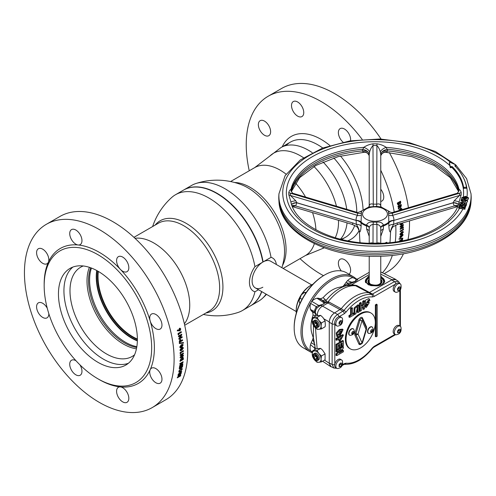 <?xml version="1.0" encoding="UTF-8"?>
<svg xmlns="http://www.w3.org/2000/svg" width="496" height="496" viewBox="0 0 496 496"><rect width="100%" height="100%" fill="white"/><g stroke="black" fill="none" stroke-linecap="round" stroke-linejoin="round"><path stroke-width="0.74" d="M205.908 312.995A51.987 30.014 -120 0 0 222.927 287.01A51.987 30.014 -120 0 0 186.167 223.336A51.987 30.014 -120 0 0 155.155 225.085M152.625 226.548A67.828 67.828 0 0 1 171.709 197.482A66.867 38.607 60 0 1 175.491 194.736A66.867 38.607 60 0 1 208.928 198.047A66.867 38.607 60 0 1 254.938 266.643A19.146 11.055 120 0 0 249.445 282.385A19.146 11.055 120 0 0 254.938 291.784A66.867 38.607 60 0 1 242.358 310.558A66.867 38.607 60 0 1 238.092 312.461A67.828 67.828 0 0 1 203.379 314.452M183.539 190.092A66.867 38.607 60 0 1 183.675 190.011A66.867 38.607 60 0 1 217.112 193.322A66.867 38.607 60 0 1 263.122 261.913L262.849 262.074A66.867 38.607 -120 0 0 216.839 193.483L216.975 193.558A66.675 38.496 60 0 1 262.861 261.975A66.675 38.496 -120 0 0 216.975 193.558L216.839 193.477A66.867 38.607 -120 0 0 183.402 190.166L175.491 194.736M242.358 310.558L250.275 305.989A66.867 38.607 -120 0 0 261.59 291.536M258.478 289.738L254.938 291.784M254.938 266.643L262.849 262.074A15.395 8.891 120 0 0 252.104 280.848A15.395 8.891 120 0 0 262.855 287.215M136.443 348.812A51.522 29.748 60 0 1 123.43 344.075A51.522 29.748 60 0 1 89.404 267.332M134.565 354.795A51.522 29.748 60 0 1 132.184 356.45A51.522 29.748 60 0 1 106.423 353.896A51.522 29.748 60 0 1 72.763 308.493A51.522 29.748 60 0 1 80.662 267.208A51.522 29.748 60 0 1 83.285 265.974A51.522 29.748 60 0 0 69.986 290.792A51.522 29.748 60 0 0 94.128 344.336A51.522 29.748 60 0 0 134.565 354.795M136.71 347.467A50.735 29.289 60 0 1 124.397 342.872A50.735 29.289 60 0 1 90.7 267.778M97.917 271.176A55.806 32.221 -120 0 0 70.017 268.41A55.806 32.221 -120 0 0 61.461 313.125A55.806 32.221 -120 0 0 97.917 362.303A55.806 32.221 -120 0 0 125.817 365.068A55.806 32.221 -120 0 0 134.373 320.348A55.806 32.221 -120 0 0 97.917 271.176A49.203 28.408 -120 0 0 132.358 337.032A49.203 28.408 -120 0 0 137.373 339.506M276.377 264.523A19.146 11.055 120 0 0 271.039 257.343A66.867 38.607 -120 0 0 225.023 188.753A66.867 38.607 -120 0 0 195.858 183.539A67.828 67.828 0 0 1 242.246 185.051L242.246 185.051A51.987 30.014 60 0 1 247.783 187.767A51.987 30.014 60 0 1 284.543 251.435A51.987 30.014 60 0 1 284.127 257.585L284.127 257.585A67.828 67.828 0 0 1 281.883 267.697M195.858 183.539A66.867 38.607 -120 0 0 191.592 185.442L183.675 190.011M261.77 291.636A66.867 38.607 60 0 1 250.542 305.834A66.867 38.607 60 0 1 250.406 305.908M263.122 261.913L271.039 257.343M250.542 305.834L258.459 301.264A66.867 38.607 -120 0 0 262.241 298.518A66.867 38.607 -120 0 0 266.085 294.128M311.618 284.865L270.686 261.231A15.395 8.891 120 0 0 262.985 261.993A15.395 8.891 120 0 0 252.929 275.559A15.395 8.891 120 0 0 255.291 287.897L296.224 311.531M348.93 274.189A8.661 4.997 -120 0 0 350.126 267.22A8.661 4.997 -120 0 0 344.497 259.681A8.661 4.997 -120 0 0 340.169 259.253A8.661 4.997 -120 0 0 341.31 270.946M264.498 121.117A8.661 4.997 -120 0 0 260.164 120.689A8.661 4.997 -120 0 0 258.838 127.627A8.661 4.997 -120 0 0 264.498 135.259A8.661 4.997 -120 0 0 268.826 135.687A8.661 4.997 -120 0 0 270.153 128.749A8.661 4.997 -120 0 0 264.498 121.117M297.637 101.984A8.661 4.997 -120 0 0 293.303 101.556A8.661 4.997 -120 0 0 291.977 108.494A8.661 4.997 -120 0 0 297.637 116.126A8.661 4.997 -120 0 0 301.965 116.554A8.661 4.997 -120 0 0 303.292 109.616A8.661 4.997 -120 0 0 297.637 101.984M350.536 140.777A8.661 4.997 -120 0 0 344.497 129.041A8.661 4.997 -120 0 0 340.169 128.613A8.661 4.997 -120 0 0 338.601 134.608A8.661 4.997 -120 0 0 343.034 142.135M400.154 203.999L399.441 203.937L398.747 205.102L397.519 204.222A105.834 61.107 60 0 0 397.277 203.069L400.514 201.196A105.834 61.107 60 0 1 400.656 201.853L400.774 202.728L400.154 203.999M401.196 204.507A105.834 61.107 60 0 1 401.357 205.363L400.731 207.545L399.757 207.272L398.443 209.064A105.834 61.107 60 0 0 398.3 208.258L399.553 206.541A105.834 61.107 60 0 0 399.503 206.293L398.096 207.111A105.834 61.107 60 0 0 397.953 206.379L401.196 204.507M398.778 210.614L400.129 208.518C401.19 208.041 401.865 208.413 402.169 209.641M403.26 222.754L401.723 224.849C400.607 225.395 400.055 224.973 400.067 223.597M403.409 224.57A105.834 61.107 60 0 1 403.415 225.178L401.301 228.117L403.428 226.883A105.834 61.107 60 0 1 403.428 227.552L400.185 229.425A105.834 61.107 60 0 0 400.191 228.817L402.306 225.891L400.179 227.118A105.834 61.107 60 0 0 400.167 226.436L403.409 224.57M403.409 228.805A105.834 61.107 60 0 1 403.384 229.828L400.142 231.7A105.834 61.107 60 0 0 400.16 231.037L402.864 229.481A105.834 61.107 60 0 0 402.876 228.724L403.409 228.805M403.36 232.178L401.574 234.391C400.625 235.048 400.08 234.974 399.95 234.162L401.686 231.954L402.969 231.508L403.36 232.178M403.155 234.974L401.332 237.162C400.377 237.82 399.85 237.751 399.745 236.958L401.518 234.775L402.789 234.323L403.155 234.974M399.1 238.75L402.814 238.092A105.834 61.107 60 0 1 402.752 238.564L399.044 239.227A105.834 61.107 60 0 0 399.1 238.75M399.311 241.335A105.834 61.107 60 0 0 399.367 240.944L402.609 239.072A105.834 61.107 60 0 1 402.51 239.754L402.182 240.814M400.638 241.403L400.694 240.74L399.813 241.248M249.252 170.76A105.834 61.107 60 0 1 268.15 96.249A105.834 61.107 60 0 1 321.067 101.488A105.834 61.107 60 0 1 362.173 139.426M380.761 170.246A105.834 61.107 60 0 1 394.227 211.966M395.734 225.196A105.834 61.107 60 0 1 395.269 241.955M392.355 255.359A105.834 61.107 60 0 1 382.447 272.775M323.479 275.664A105.834 61.107 60 0 1 321.067 274.319A105.834 61.107 60 0 1 300.006 258.664M268.15 96.249L281.753 88.393A105.834 61.107 60 0 1 334.67 93.632A105.834 61.107 60 0 1 381.071 139.035M389.317 152.551A105.834 61.107 60 0 1 408.394 207.756M409.485 220.906A105.834 61.107 60 0 1 408.016 239.562M403.484 253.754A105.834 61.107 60 0 1 387.593 271.703L384.208 273.656M401.642 240.579L401.772 240.114A105.642 60.996 60 0 0 401.803 239.921L401.14 240.306A105.642 60.996 60 0 1 401.109 240.517L401.345 240.895M400.501 241.298L400.557 240.641L399.373 241.323M402.448 239.165A105.642 60.996 60 0 1 402.374 239.655L401.946 240.858M403.273 228.786A105.642 60.996 60 0 1 403.248 229.747L400.148 231.533M402.306 225.891L400.179 226.963M403.291 226.963A105.642 60.996 60 0 1 403.291 227.472L400.191 229.264M403.273 224.645A105.642 60.996 60 0 1 403.279 225.103L401.493 227.844M400.532 223.566L400.88 224.248M403.099 222.803L401.586 224.775L400.477 224.979M400.935 209.107L400.111 209.207L399.243 210.478M401.19 208.339L402.045 209.647M399.757 207.272L398.313 209.021M400.638 205.642A105.642 60.996 60 0 0 400.619 205.536L399.956 205.921A105.642 60.996 60 0 1 400.005 206.206L400.477 206.77M399.392 206.361A105.642 60.996 60 0 0 399.373 206.255L398.071 207.006M401.084 204.575A105.642 60.996 60 0 1 401.227 205.319L400.601 207.502L399.627 207.235M399.925 203.31L400.012 202.467A105.642 60.996 60 0 0 399.962 202.238L399.255 202.647A105.642 60.996 60 0 1 399.299 202.839L399.429 202.876M397.885 203.434L398.846 202.988L397.885 203.434A105.642 60.996 60 0 1 397.928 203.645L398.493 204.321L398.753 203.131A105.642 60.996 60 0 0 398.734 203.056M400.408 201.258A105.642 60.996 60 0 1 400.526 201.822L400.644 202.69L400.024 203.961L399.311 203.899L398.096 205.177M400.024 203.961L399.311 203.899M380.761 201.388A8.661 4.997 -120 0 0 381.963 201.004A8.661 4.997 -120 0 0 380.761 189.23M401.239 240.622L401.481 241L401.909 240.213A105.834 61.107 60 0 0 401.94 240.021L401.27 240.405A105.834 61.107 60 0 1 401.239 240.622M402.665 238.123A105.642 60.996 60 0 1 402.622 238.464L398.908 239.128M401.462 235.42L400.514 236.877L402.572 235.327L401.326 235.327L400.377 236.784M402.436 235.234L401.326 235.327M402.653 234.23L403.019 234.881L401.196 237.069L399.844 237.485M402.64 232.438L401.512 232.525L400.594 234M402.833 231.421L403.223 232.085L401.438 234.304L400.08 234.713M401.648 232.612L400.731 234.087L402.777 232.525L401.648 232.612M400.656 223.429L401.71 224.161L402.659 222.933M401.586 209.969L400.241 209.25L399.404 210.428M400.142 206.243L400.613 206.813L400.799 205.821A105.834 61.107 60 0 0 400.749 205.573L400.086 205.958A105.834 61.107 60 0 1 400.142 206.243M99.274 379.583L97.917 378.801A76.012 43.884 -120 0 0 151.664 347.77A76.012 43.884 -120 0 0 97.917 254.677A76.012 43.884 -120 0 0 44.169 285.708A76.012 43.884 -120 0 0 97.917 378.801L99.274 379.583A77.934 44.993 -120 0 0 120.367 386.917A77.934 44.993 -120 0 0 150.189 369.7A77.934 44.993 -120 0 0 150.189 320.993A77.934 44.993 -120 0 0 120.367 269.34A77.934 44.993 -120 0 0 99.274 252.321A77.934 44.993 -120 0 0 78.188 244.987A8.661 4.997 -120 0 0 80.172 244.602A8.661 4.997 -120 0 0 81.499 237.665A8.661 4.997 -120 0 0 75.845 230.032A8.661 4.997 -120 0 0 71.517 229.605A8.661 4.997 -120 0 0 70.19 236.542A8.661 4.997 -120 0 0 75.845 244.175A8.661 4.997 -120 0 0 78.188 244.987A77.934 44.993 -120 0 0 48.366 262.204A8.661 4.997 -120 0 0 42.706 249.166A8.661 4.997 -120 0 0 38.378 248.738A8.661 4.997 -120 0 0 37.051 255.676A8.661 4.997 -120 0 0 42.706 263.308A8.661 4.997 -120 0 0 47.039 263.736A8.661 4.997 -120 0 0 48.366 262.204A77.934 44.993 -120 0 0 44.169 284.134L44.169 285.708M120.367 269.34A8.661 4.997 -120 0 0 122.71 271.231A8.661 4.997 -120 0 0 127.038 271.659A8.661 4.997 -120 0 0 128.365 264.721A8.661 4.997 -120 0 0 122.71 257.089A8.661 4.997 -120 0 0 118.377 256.661A8.661 4.997 -120 0 0 120.367 269.34M47.269 308.264A8.661 4.997 -120 0 0 42.706 303.279A8.661 4.997 -120 0 0 38.378 302.851A8.661 4.997 -120 0 0 37.051 309.789A8.661 4.997 -120 0 0 42.706 317.421A8.661 4.997 -120 0 0 47.039 317.849A8.661 4.997 -120 0 0 48.825 313.67M76.031 360.784A8.661 4.997 -120 0 0 75.845 360.673A8.661 4.997 -120 0 0 71.517 360.245A8.661 4.997 -120 0 0 70.19 367.183A8.661 4.997 -120 0 0 75.845 374.815A8.661 4.997 -120 0 0 80.172 375.243A8.661 4.997 -120 0 0 79.93 364.839M120.367 386.917A8.661 4.997 -120 0 0 118.377 387.302A8.661 4.997 -120 0 0 117.05 394.239A8.661 4.997 -120 0 0 122.71 401.872A8.661 4.997 -120 0 0 127.038 402.299A8.661 4.997 -120 0 0 128.365 395.362A8.661 4.997 -120 0 0 122.71 387.729A8.661 4.997 -120 0 0 120.367 386.917M150.189 369.7A8.661 4.997 -120 0 0 155.843 382.738A8.661 4.997 -120 0 0 160.177 383.166A8.661 4.997 -120 0 0 161.504 376.228A8.661 4.997 -120 0 0 155.843 368.596A8.661 4.997 -120 0 0 151.516 368.168A8.661 4.997 -120 0 0 150.189 369.7M150.189 320.993A8.661 4.997 -120 0 0 155.843 328.625A8.661 4.997 -120 0 0 160.177 329.053A8.661 4.997 -120 0 0 161.504 322.115A8.661 4.997 -120 0 0 155.843 314.483A8.661 4.997 -120 0 0 151.516 314.055A8.661 4.997 -120 0 0 150.189 320.993M178.603 375.608L180.116 374.561L180.767 375.106A105.834 61.107 -120 0 1 180.519 375.98L177.277 377.853A105.834 61.107 -120 0 0 177.419 377.357L178.603 375.608M177.959 375.323A105.834 61.107 -120 0 0 178.12 374.66L179.335 372.818L180.042 372.93L181.685 371.33A105.834 61.107 -120 0 1 181.542 371.975L179.967 373.5A105.834 61.107 -120 0 1 179.924 373.699L181.338 372.88A105.834 61.107 -120 0 1 181.195 373.451L177.959 375.323M178.765 371.219L180.78 368.497C181.796 368.001 182.261 368.249 182.175 369.247L180.129 371.957L178.765 371.219M179.242 368.832A105.834 61.107 -120 0 0 179.496 366.99L180.079 366.649A105.834 61.107 -120 0 1 179.912 367.883L180.538 367.524A105.834 61.107 -120 0 0 180.705 366.29L181.288 365.955A105.834 61.107 -120 0 1 181.121 367.189L181.989 366.687A105.834 61.107 -120 0 0 182.156 365.453L182.739 365.118A105.834 61.107 -120 0 1 182.485 366.959L179.242 368.832M179.577 366.364A105.834 61.107 -120 0 0 179.639 365.806L181.939 362.979L179.806 364.213A105.834 61.107 -120 0 0 179.862 363.574L183.105 361.708A105.834 61.107 -120 0 1 183.049 362.285L180.761 365.099L182.888 363.872A105.834 61.107 -120 0 1 182.813 364.498L179.577 366.364M180.023 361.373A105.834 61.107 -120 0 0 180.067 360.555L181.815 357.517C182.937 356.977 183.439 357.362 183.309 358.676A105.834 61.107 -120 0 1 183.266 359.501L180.023 361.373M180.172 357.821A105.834 61.107 -120 0 0 180.178 357.219L182.323 354.299L180.191 355.527A105.834 61.107 -120 0 0 180.191 354.857L183.427 352.985A105.834 61.107 -120 0 1 183.433 353.598L181.294 356.512L183.421 355.285A105.834 61.107 -120 0 1 183.408 355.948L180.172 357.821M180.172 353.58A105.834 61.107 -120 0 0 180.147 352.526L183.384 350.66A105.834 61.107 -120 0 1 183.402 351.342L180.705 352.898A105.834 61.107 -120 0 1 180.718 353.673L180.172 353.58M179.955 350.058L181.579 347.752C182.522 347.088 183.117 347.194 183.359 348.074L181.753 350.35L180.445 350.784L179.955 350.058M179.75 347.026L181.338 344.695L182.788 344.336L183.154 345.036L181.586 347.336L180.265 347.764L179.75 347.026M183.501 343.077L179.409 343.511A105.834 61.107 -120 0 0 179.347 342.972L183.452 342.538A105.834 61.107 -120 0 1 183.501 343.077L183.371 343.015A105.642 60.996 -120 0 0 183.322 342.55M179.372 342.389A105.834 61.107 -120 0 0 179.273 341.595L179.986 339.506L180.953 339.834L181.108 340.622L182.522 339.803A105.834 61.107 -120 0 1 182.609 340.516L179.372 342.389M178.951 339.264A105.834 61.107 -120 0 0 178.858 338.613L180.699 335.55L178.566 336.784A105.834 61.107 -120 0 0 178.442 336.052L181.685 334.186A105.834 61.107 -120 0 1 181.796 334.843L179.961 337.9L182.082 336.672A105.834 61.107 -120 0 1 182.193 337.392L178.951 339.264M178.2 334.682A105.834 61.107 -120 0 0 177.99 333.548L181.226 331.681A105.834 61.107 -120 0 1 181.362 332.413L178.665 333.969A105.834 61.107 -120 0 1 178.814 334.806L178.2 334.682M177.345 330.832L177.469 330.026L178.727 330.107L179.49 328.271L180.767 328.947L180.017 330.801L177.345 330.832M152.191 407.607L165.8 399.751A105.834 61.107 -120 0 0 182.026 314.948A105.834 61.107 -120 0 0 112.883 221.681A105.834 61.107 -120 0 0 59.966 216.442L46.357 224.297A105.834 61.107 -120 0 0 30.138 309.101A105.834 61.107 -120 0 0 99.274 402.368A105.834 61.107 -120 0 0 152.191 407.607A105.834 61.107 -120 0 0 168.417 322.803A105.834 61.107 -120 0 0 99.274 229.536A105.834 61.107 -120 0 0 46.357 224.297M179.837 330.082L180.191 329.294L179.614 329.028L179.279 329.828L179.837 330.082M180.06 329.263L179.484 328.997L179.149 329.797L179.707 330.045M180.036 328.147L180.637 328.916L179.887 330.764L177.215 330.801M181.97 336.741A105.642 60.996 -120 0 1 182.057 337.342L178.938 339.146M181.567 334.248A105.642 60.996 -120 0 1 181.66 334.8L180.073 337.708M180.451 335.693L178.548 336.672M183.371 343.015L179.279 343.455M182.435 345.315L181.263 345.34L180.327 346.673L181.542 346.63L182.571 345.377L181.4 345.402L180.439 346.927M182.714 344.305L183.018 344.974L181.449 347.268L180.06 347.677M181.753 350.35L180.222 350.691M182.646 348.341L181.486 348.378L180.401 349.637L180.625 349.953M182.962 347.361L183.222 348.006L181.617 350.281M183.402 351.342L180.569 352.823A105.642 60.996 -120 0 1 180.581 353.598L180.036 353.505M183.266 351.267A105.642 60.996 -120 0 0 183.253 350.734M182.323 354.299L180.191 355.372M183.284 355.365A105.642 60.996 -120 0 1 183.272 355.868L180.172 357.653M183.297 353.065A105.642 60.996 -120 0 1 183.297 353.518L181.505 356.233M182.485 358.019L181.648 358.1L180.823 358.912L180.519 360.053A105.642 60.996 -120 0 1 180.507 360.301L180.649 360.22M182.931 357.312L183.173 358.583A105.642 60.996 -120 0 1 183.129 359.414L180.036 361.2M182.578 365.211A105.642 60.996 -120 0 1 182.348 366.86L179.273 368.633M181.127 366.048A105.642 60.996 -120 0 1 180.984 367.09L181.145 366.997M179.912 367.883L179.781 367.784A105.642 60.996 -120 0 0 179.924 366.742M179.261 373.699L179.068 373.29L178.591 374.108A105.642 60.996 -120 0 1 178.548 374.3L178.727 374.195M181.152 372.986A105.642 60.996 -120 0 1 181.065 373.339L178.014 375.1M181.486 371.529A105.642 60.996 -120 0 1 181.412 371.864L179.837 373.389A105.642 60.996 -120 0 1 179.794 373.581L180.023 373.451M180.011 375.484L179.812 375.026L179.168 375.987A105.642 60.996 -120 0 1 179.13 376.123L179.329 376.005M178.634 376.284L178.405 376.005L177.934 376.669A105.642 60.996 -120 0 1 177.884 376.842L178.591 376.433A105.642 60.996 -120 0 0 178.634 376.284M177.345 377.617L180.389 375.863A105.642 60.996 -120 0 0 180.631 374.988L180.674 374.43M181.114 331.743A105.642 60.996 -120 0 1 181.232 332.37L178.535 333.932A105.642 60.996 -120 0 1 178.684 334.763L178.064 334.639M180.358 340.653L179.949 340.169L179.701 341.062A105.642 60.996 -120 0 1 179.726 341.285L179.85 341.217M182.404 339.872A105.642 60.996 -120 0 1 182.472 340.467L179.354 342.265M180.501 339.388L181.096 340.498M180.494 340.702L180.079 340.225L179.831 341.112A105.834 61.107 -120 0 1 179.862 341.341L180.525 340.957A105.834 61.107 -120 0 0 180.494 340.702M181.728 349.661L182.776 348.409L182.534 348.118L180.538 349.705L181.728 349.661M181.784 358.18L180.656 360.139A105.834 61.107 -120 0 1 180.643 360.387L182.72 359.191A105.834 61.107 -120 0 0 182.733 358.85L181.784 358.18M182.733 363.959A105.642 60.996 -120 0 1 182.683 364.399L179.595 366.178M182.95 361.795A105.642 60.996 -120 0 1 182.912 362.192L181.034 364.765M181.542 363.208L179.825 364.033M181.455 369.483L180.538 369.005L179.211 370.785L179.403 371.411M181.908 368.317L182.038 369.142L179.998 371.845L178.895 372.043M180.259 371.361L181.592 369.588L180.668 369.111L179.347 370.896L180.259 371.361M179.397 373.81L179.199 373.401L178.721 374.22A105.834 61.107 -120 0 1 178.678 374.418L179.341 374.034A105.834 61.107 -120 0 0 179.397 373.81M180.141 375.602L179.943 375.143L179.304 376.104A105.834 61.107 -120 0 1 179.267 376.241L180.098 375.763A105.834 61.107 -120 0 0 180.141 375.602M356.773 212.269A54.988 31.744 -120 0 0 356.773 212.183A54.988 31.744 -120 0 0 333.758 157.914M322.753 148A54.988 31.744 -120 0 0 286.099 145.539M363.066 209.585A59.477 34.342 -120 0 0 340.467 156.017M329.902 145.526A59.477 34.342 -120 0 0 282.236 146.828M340.721 239.258A54.988 31.744 -120 0 0 354.702 225.438M347.82 240.82A59.477 34.342 -120 0 0 359.172 230.454M128.421 363.252A55.806 32.221 60 0 1 86.521 345.024A55.806 32.221 60 0 1 63.934 290.792A55.806 32.221 60 0 1 72.887 267.065M294.178 327.924L294.178 327.137A42.334 24.44 -60 0 1 324.111 275.292L324.793 274.896A43.295 24.998 120 0 0 294.178 327.924A43.295 24.998 120 0 0 303.149 347.746L309.95 351.67A43.295 24.998 -60 0 1 303.31 316.981A43.295 24.998 -60 0 1 331.595 278.826A43.295 24.998 -60 0 1 353.245 276.681A43.295 24.998 -60 0 1 356.351 279.081M299.497 298.35A21.167 12.22 120 0 0 296.217 311.035L296.217 310.248A20.206 11.668 -60 0 1 310.508 285.504L311.19 285.113A21.167 12.22 120 0 0 311.184 285.113A21.167 12.22 120 0 0 301.841 294.295M296.217 311.035A21.167 12.22 120 0 0 296.329 313.038M310.508 285.504L311.184 285.113A21.167 12.22 120 0 1 312.976 284.202M312.282 352.755A43.295 24.998 -60 0 1 309.95 351.67M352.972 277.642A42.334 24.44 120 0 0 332.277 280.004A42.334 24.44 120 0 0 311.587 301.537M310.645 303.168A42.334 24.44 120 0 0 310.645 350.951M349.215 315.692A27.423 15.829 -60 0 1 348.967 316.33M353.245 276.681L346.444 272.75A43.295 24.998 120 0 0 324.793 274.896L324.111 275.292M338.005 326.114A4.811 2.778 -60 0 1 336.846 325.903A4.811 2.778 -60 0 1 336.108 322.047A4.811 2.778 -60 0 1 339.252 317.812A4.811 2.778 -60 0 1 341.657 317.57A4.811 2.778 -60 0 1 342.42 318.475C342.996 322.047 342.11 324.396 339.754 325.512L338.005 326.114M340.43 324.235L339.072 324.111L339.072 322.301L340.43 320.608L341.794 320.726L341.794 322.543L340.43 324.235L339.084 323.454L340.442 321.761L341.794 322.543M338.005 368.534A4.811 2.778 -60 0 1 336.846 368.323A4.811 2.778 -60 0 1 336.108 364.473A4.811 2.778 -60 0 1 339.252 360.232A4.811 2.778 -60 0 1 341.657 359.991A4.811 2.778 -60 0 1 342.42 360.896C342.996 364.467 342.11 366.817 339.754 367.939L338.005 368.534M340.43 366.656L339.072 366.532L339.072 364.721L340.43 363.029L341.794 363.146L341.794 364.963L340.43 366.656L339.084 365.874L340.442 364.182L340.442 363.029M396.515 334.757A4.811 2.778 -60 0 1 395.355 334.546A4.811 2.778 -60 0 1 394.618 330.689A4.811 2.778 -60 0 1 397.761 326.455A4.811 2.778 -60 0 1 400.167 326.213A4.811 2.778 -60 0 1 400.929 327.118C401.506 330.689 400.619 333.039 398.263 334.155L396.515 334.757M398.939 332.878L397.581 332.754L397.581 330.937L398.939 329.245L400.303 329.369L400.303 331.185L398.939 332.878L397.587 332.097L398.951 330.404L398.951 329.251M396.515 292.33A4.811 2.778 -60 0 1 395.355 292.125A4.811 2.778 -60 0 1 394.618 288.269A4.811 2.778 -60 0 1 397.761 284.028A4.811 2.778 -60 0 1 400.167 283.793A4.811 2.778 -60 0 1 400.929 284.692C401.506 288.269 400.619 290.613 398.263 291.735L396.515 292.33M398.939 290.451L397.581 290.334L397.581 288.517L398.939 286.824L400.303 286.948L400.303 288.759L398.939 290.451L397.587 289.676L398.951 287.984L398.951 286.824M337.255 336.555L336.84 336.48L336.232 332.971L339.382 329.518L342.457 329.115L343.046 329.648L339.81 336.263L337.59 336.722L337.02 333.374L340.064 330.051L343.046 329.648M337.888 334.769L339.797 334.044L341.391 330.801M340.485 334.571L341.818 330.82L340.107 331.322L338.105 335.129L339.425 335.147L340.485 334.571M342.748 286.539L344.001 285.237L345.185 285.033L348.006 283.284L351.924 282.292L347.516 280.674A10.633 6.138 -60 0 1 350.12 278.634A10.633 6.138 -60 0 1 352.805 277.655L355.39 278.777C356.884 279.112 357.796 279.099 358.124 278.733L369.216 272.329M351.838 282.23L355.142 281.381L356.016 279.353A2.889 2.734 -155.5 0 0 357.678 279.335C357.207 280.649 355.365 281.815 352.141 282.838L345.7 285.907M344.956 286.068A2.889 1.178 -99.5 0 0 345.185 285.033L345.644 285.919M340.182 309.684L327.943 302.975L325.742 302.572A2.889 2.598 -147.8 0 1 324.533 302.548L322.14 300.229L318.395 298.27A7.285 4.204 120 0 0 317.037 298.27A10.633 6.138 -60 0 0 314.433 299.237A10.633 6.138 -60 0 0 311.755 301.357L318.897 305.53L323.367 304.129L324.533 302.548A2.889 2.306 135.2 0 0 325.184 302.424A2.889 2.306 135.2 0 0 326.554 301.593A2.889 1.972 -89.9 0 1 325.742 302.572L319.393 306.131L316.659 308.338L315.667 310.167A7.31 7.31 0 0 0 315.382 312.182A7.31 4.222 0 0 0 317.347 315.059L317.347 315.561M369.216 276.16L368.026 276.749L365.416 282.106L370.723 285.622L377.437 285.888C381.244 285.206 383.687 283.799 384.766 281.66L380.761 275.857M365.564 282.398A9.622 5.555 180 0 1 365.366 281.269A9.622 5.555 180 0 1 368.181 277.345A9.622 5.555 180 0 1 369.216 276.824M380.761 276.824A9.622 5.555 180 0 1 384.605 281.269A9.622 5.555 180 0 1 384.468 282.212M383.743 279.397A9.622 5.555 180 0 1 384.598 281.486M316.628 328.712A6.256 3.608 -120 0 0 318.841 329.301L317.025 329.27L314.421 326.746A6.256 3.608 -120 0 0 316.628 328.712M313.658 320.875L314.706 320.273A3.85 2.22 60 0 1 317.669 321.303A3.85 2.22 60 0 1 319.35 325.178A3.85 2.22 60 0 1 318.556 326.938L317.508 327.54A3.85 2.22 60 0 1 314.545 326.511A3.85 2.22 60 0 1 312.864 322.636A3.85 2.22 60 0 1 313.658 320.875A3.85 2.22 60 0 1 316.628 321.904A3.85 2.22 60 0 1 318.308 325.779A3.85 2.22 60 0 1 317.508 327.54M317.446 325.649A3.081 1.779 -120 0 0 315.27 321.873A3.081 1.779 -120 0 0 313.094 323.132A3.081 1.779 -120 0 0 315.27 326.901A3.081 1.779 -120 0 0 317.446 325.649M317.037 298.27L324.223 302.944M336.846 325.903L335.656 325.215A4.811 2.778 -60 0 1 334.8 324.062A4.811 2.778 -60 0 1 338.061 317.124A4.811 2.778 -60 0 1 339.041 316.721A4.811 2.778 -60 0 1 340.467 316.882L341.657 317.57M336.846 368.323L335.656 367.641A4.811 2.778 -60 0 1 334.8 364.225A4.811 2.778 -60 0 1 338.061 359.544A4.811 2.778 -60 0 1 340.467 359.309L341.657 359.991M395.355 334.546L394.165 333.858A4.811 2.778 -60 0 1 393.427 330.001A4.811 2.778 -60 0 1 396.571 325.767A4.811 2.778 -60 0 1 398.976 325.525L400.167 326.213M395.355 292.125L394.165 291.437A4.811 2.778 -60 0 1 395.591 284.072A4.811 2.778 -60 0 1 396.571 283.34A4.811 2.778 -60 0 1 398.976 283.104L400.167 283.793M313.658 353.871L314.706 353.264A3.85 2.22 60 0 1 315.27 353.09A3.85 2.22 60 0 1 318.792 355.93A3.85 2.22 60 0 1 318.556 359.929L317.508 360.536A3.85 2.22 60 0 1 316.944 360.71A3.85 2.22 60 0 1 313.422 357.87A3.85 2.22 60 0 1 313.658 353.871A3.85 2.22 60 0 1 314.222 353.698A3.85 2.22 60 0 1 317.744 356.537A3.85 2.22 60 0 1 317.508 360.536M316.355 360.189A3.081 1.779 -120 0 0 317.155 357.213A3.081 1.779 -120 0 0 314.179 354.578A3.081 1.779 -120 0 0 313.385 357.554A3.081 1.779 -120 0 0 316.355 360.189M315.27 359.197L313.906 357.504L313.906 355.694L315.27 355.57L316.628 357.263L316.628 359.079L315.27 359.197L316.628 358.41M315.902 356.357L313.906 357.504M321.445 361.869L325.078 359.774L325.078 353.877L321.445 355.973L321.055 359.154L321.445 361.869L318.841 362.297L317.025 362.266L314.421 359.743L312.604 356.767L312.207 354.045A6.256 3.608 -120 0 0 314.421 359.743A6.256 3.608 -120 0 0 318.841 362.297A6.256 3.608 60 0 0 321.055 359.154A6.256 3.608 -120 0 0 318.841 353.45L321.445 355.973M314.421 350.901A6.256 3.608 -120 0 0 312.207 354.045L312.604 350.87L317.025 350.474L318.841 353.45A6.256 3.608 -120 0 0 314.421 350.901M325.078 353.877L322.561 350.095L320.658 348.378L317.025 350.474M377.177 336.17L377.177 304.749L376.16 305.338L376.16 336.765L377.177 336.17M376.619 305.071L376.619 304.147L375.36 304.879L376.16 305.338M375.36 304.879L375.36 336.579L376.16 336.765M376.619 304.147L377.177 304.749M340.826 343.74L340.826 346.878L339.717 347.516L339.717 344.379L337.931 345.414L337.931 348.905L336.809 349.55L336.809 344.807L343.393 341.006L343.393 345.638L342.271 346.282L342.271 342.903L340.826 343.74M338.917 344.844L338.917 347.33L339.717 347.516M342.271 346.282L341.471 346.096L341.471 343.368M336.809 349.55L336.009 349.37L336.009 344.342L342.835 340.405L343.393 341.006M336.009 344.342L336.809 344.807M349.767 316.659L348.967 317.124L349.767 317.31L349.767 316.014L351.373 315.09L351.373 308.779L352.458 308.152L352.458 314.458L354.057 313.534L354.057 314.83L349.767 317.31M352.458 313.534L353.499 312.933L354.057 313.534M348.967 317.124L348.967 315.549L350.573 314.625L350.573 308.314L351.893 307.551L352.458 308.152M350.573 308.314L351.373 308.779M348.967 315.549L349.767 316.014M350.573 314.625L351.373 315.09M361.342 305.431L362.7 304.649L362.7 301.314L364.021 300.551L364.021 301.475M364.021 300.551L364.585 301.153L364.585 308.754L363.5 309.38L363.5 306.398L361.342 307.644L361.342 310.626L360.257 311.252L360.257 303.645L361.342 303.019L361.342 306.354L363.5 305.108L363.5 301.779L364.585 301.153M362.7 306.857L362.7 309.194L363.5 309.38M360.257 303.645L359.457 303.186L359.457 311.066L360.257 311.252M359.457 303.186L360.784 302.417L361.342 303.019M362.7 304.649L363.5 305.108M362.7 301.314L363.5 301.779M354.814 314.396L354.9 308.481L358.664 305.245L359.135 311.897L358.05 312.523L357.628 306.596L355.899 313.77L354.814 314.396L354.014 314.21M354.014 313.484L354.132 307.898L358.081 304.711L358.664 305.245M357.151 306.646L357.25 312.337L358.05 312.523M366.749 305.263L366.978 305.889L368.429 304.116L366.197 304.321L369.365 299.094L369.892 300.564L368.832 301.32L368.336 300.415L366.711 302.603L369.303 302.634L366.346 307.396L365.645 305.958L366.749 305.263L366.172 304.662L364.845 305.505L365.645 305.958M366.767 305.393L367.858 304.141M366.197 304.321L365.44 304.079L365.341 300.285L368.782 298.561L369.365 299.094M367.877 300.458L368.051 301.134L368.832 301.32M366.594 302.126L368.72 302.107L369.303 302.634M366.346 307.396L365.273 306.968L364.845 305.505M340.43 339.431L341.471 337.547M340.411 338.16L340.585 339.915L342.271 337.082L340.411 338.16M336.809 340.237L336.809 338.979L343.393 335.178L339.903 341.471L339.289 338.805L336.809 340.237L336.009 340.051L336.009 338.52L342.835 334.577L343.393 335.178M336.009 338.52L336.809 338.979M339.903 341.471L339.152 341.229L338.489 339.264M336.809 339.586L336.009 340.051M336.809 351.831L336.809 350.653L343.393 346.853L343.393 348.08L338.997 353.164L343.393 350.629L343.393 351.807L336.809 355.607L336.809 354.342L341.105 349.351L336.809 351.831L336.009 351.645L336.009 350.195L336.809 350.653M336.009 350.195L342.835 346.251L343.393 346.853M340.591 351.323L342.835 350.027L343.393 350.629M336.809 354.342L336.009 353.933L336.009 355.421L336.809 355.607M336.009 353.933L338.811 350.678M398.951 287.984L400.303 288.759M398.951 330.404L400.303 331.185M340.442 364.182L341.794 364.963M331.706 366.953L330.665 366.563L329.276 363.432L330.993 366.594L333.876 368.038L332.128 364.43L332.128 323.907C332.5 319.932 334.316 316.795 337.571 314.483L344.013 310.434A38.279 22.103 -60 0 1 371.659 294.469L394.438 281.654L398.437 281.368L400.148 283.78M340.442 321.761L340.442 320.608M395.746 283.935A1.922 1.11 60 0 0 394.438 281.654L391.766 279.887L368.919 292.745A38.421 22.184 120 0 0 341.217 308.741L334.701 312.833L337.571 314.483A1.922 1.11 -120 0 1 338.88 316.764M391.766 279.887L395.74 279.589L398.431 281.368M358.1 278.932L357.678 279.335M351.924 282.292L352.141 282.838M344.001 285.237L346.158 282.243L348.006 283.284A2.889 0.651 -116.9 0 1 348.099 284.543M313.664 338.88L315.382 349.103A7.31 4.222 0 0 0 315.388 349.258M314.997 345.086L312.734 339.388L311.221 342.755L314.793 344.856A2.889 1.184 -20.9 0 0 314.935 344.751M314.985 345.03A2.889 1.159 -21 0 1 314.917 345.08L314.848 347.256A2.889 0.713 5.6 0 1 315.301 347.436M315.375 348.589L314.817 348.273L314.848 347.256M314.743 349.63L314.817 348.273M312.356 352.185L310.577 350.802A10.633 6.138 120 0 1 310.546 344.714L314.78 348.248M310.546 344.714A7.285 4.204 -60 0 1 311.221 342.755M313.243 337.652L312.734 339.388M311.755 301.357L310.577 303.397A10.633 6.138 -60 0 0 310.546 309.523A7.285 4.204 120 0 0 311.221 310.694L314.917 313.013L314.817 311.649L310.546 309.523M314.78 311.624L314.737 309.944L316.225 306.621L318.897 305.53L319.393 306.131M315.661 315.977L313.069 315.022L312.734 312.319L311.221 310.694M312.734 312.319L314.793 312.964A2.889 2.716 -72.3 0 1 315.382 313.664M313.069 315.022A30.126 17.391 120 0 0 311.953 333.672L313.751 339.239M313.478 325.407L313.373 337.571L313.46 325.382M334.323 313.063C331.322 315.22 329.642 318.128 329.276 321.805C329.722 318.178 331.409 315.264 334.323 313.063L334.701 312.833M316.628 326.083L315.27 326.201L313.906 324.508L313.906 322.698L315.27 322.574L316.628 324.266L316.628 326.083M316.628 325.419L315.27 326.201M315.902 323.361L313.906 324.508M321.055 326.157L321.445 328.879L318.841 329.301A6.256 3.608 60 0 0 321.055 326.157A6.256 3.608 -120 0 0 318.841 320.459A6.256 3.608 -120 0 0 314.421 317.905A6.256 3.608 -120 0 0 312.207 321.048A6.256 3.608 -120 0 0 314.421 326.746L312.604 323.77L312.207 321.048L312.604 317.874L317.025 317.477L318.841 320.459L321.445 322.983L321.055 326.157M321.445 328.879L325.078 326.777L325.339 325.388L325.078 320.881L321.445 322.983M325.078 320.881L322.915 317.49L320.658 315.382L316.237 315.778L312.604 317.874M320.658 315.382L317.025 317.477M323.324 301.332A2.889 2.678 155.3 0 0 326.015 300.502L326.554 301.593L328.991 302.039A2.889 1.742 -61.3 0 1 327.943 302.975L322.518 306.106A7.31 4.514 120 0 0 317.347 315.059L318.023 315.45M348 285.442L351.738 284.685L356.723 285.522A2.889 1.705 -62.2 0 1 355.675 285.795A37.752 21.799 120 0 0 328.185 301.711A2.889 1.587 -74.6 0 1 327.348 302.752M365.372 281.486A9.622 5.555 180 0 1 366.228 279.397M369.216 274.598L351.738 284.685L351.788 285.132M368.919 292.764L355.675 285.795L353.264 285.194L346.902 285.646A36.499 21.074 -60 0 0 326.015 300.502L325.184 299.479A2.889 2.716 132.3 0 1 322.14 300.229L320.559 298.772L323.07 297.712L325.184 299.479M315.382 312.182L315.382 315.611A7.31 4.222 0 0 0 315.462 316.225M315.475 327.912L317.124 348.595M315.382 313.54A2.889 2.716 -74.2 0 0 314.917 313.013A2.889 2.747 153.2 0 1 315.382 313.447M314.848 312.263A2.889 2.387 170.3 0 1 315.382 312.827M314.817 311.649L315.382 312.275M314.737 309.944A2.889 1.773 179.4 0 1 315.499 310.893M310.577 303.397L316.225 306.621A2.889 1.606 -139.5 0 1 316.659 308.338M320.54 304.935L320.763 305.524A7.31 4.222 -120 0 1 322.518 306.106L334.44 312.995M324.347 302.994L325.264 303.044M323.07 297.712A30.126 17.391 -60 0 1 338.663 287.42L346.902 285.646M347.516 280.674A7.285 4.204 120 0 0 346.158 282.243M355.39 278.777L352.805 277.655M396.409 280.029L395.548 279.316L392.144 279.682M318.395 298.27L320.559 298.772M329.276 363.432L329.263 363.004L332.128 364.43A1.922 1.11 180 0 0 334.763 364.43M334.757 323.907A1.922 1.11 180 0 1 332.128 323.907L329.263 322.251L329.263 363.004M329.263 322.251L329.276 321.805M317.378 362.061L317.025 362.266M320.658 348.378L316.237 348.775L312.604 350.87M380.761 279.161A7.018 4.049 180 0 1 381.833 280.575A7.018 4.049 180 0 1 379.948 284.332A7.018 4.049 180 0 1 371.603 285.014A7.018 4.049 180 0 1 368.137 280.575A7.018 4.049 180 0 1 369.216 279.161M381.846 280.618A7.049 4.073 180 0 1 381.864 280.662A7.049 4.073 180 0 1 379.973 284.437A7.049 4.073 180 0 1 371.585 285.126A7.049 4.073 180 0 1 368.106 280.662A7.049 4.073 180 0 1 368.125 280.618M380.761 280.364A6.51 3.757 180 0 1 381.48 281.833M368.491 281.833A6.51 3.757 180 0 1 369.216 280.364M383.371 282.602A8.575 4.954 0 0 0 380.761 277.896M369.216 277.896A8.575 4.954 0 0 0 368.919 278.058A8.575 4.954 0 0 0 366.6 282.602M350.046 335.364A3.658 2.108 -60 0 1 349.699 335.228A3.658 2.108 -60 0 1 348.942 333.554A3.658 2.108 -60 0 1 350.536 329.871A3.658 2.108 -60 0 1 353.357 328.891A3.658 2.108 -60 0 1 353.648 329.127L354.442 331.247C354.541 333.616 353.078 334.992 350.046 335.364M372.626 330.379A3.658 2.108 -60 0 1 372.285 331.111M371.926 331.7A3.658 2.108 -60 0 1 371.665 332.041M368.9 333.492A3.658 2.108 -60 0 1 368.553 333.355A3.658 2.108 -60 0 1 367.796 331.681A3.658 2.108 -60 0 1 369.396 328.005A3.658 2.108 -60 0 1 372.211 327.025A3.658 2.108 -60 0 1 372.502 327.261L373.296 329.381C373.401 331.75 371.932 333.12 368.9 333.492M372.626 330.311A1.445 0.831 -60 0 1 371.609 332.078A1.445 0.831 -60 0 1 370.586 331.489A1.445 0.831 -60 0 1 371.609 329.722A1.445 0.831 -60 0 1 372.626 330.311M349.568 335.141A3.658 2.108 -60 0 1 349.426 335.067A3.658 2.108 -60 0 1 348.669 333.393A3.658 2.108 -60 0 1 350.263 329.716A3.658 2.108 -60 0 1 353.084 328.736A3.658 2.108 -60 0 1 353.214 328.823M360.685 314.08A20.683 11.941 -60 0 1 371.027 313.057A20.683 11.941 -60 0 1 374.195 329.629A20.683 11.941 -60 0 1 360.685 347.857A20.683 11.941 -60 0 1 350.337 348.88A20.683 11.941 -60 0 1 347.169 332.308A20.683 11.941 -60 0 1 360.685 314.08M350.337 348.88L349.661 348.49A20.683 11.941 -60 0 1 346.487 331.917A20.683 11.941 -60 0 1 360.003 313.683A20.683 11.941 -60 0 1 370.345 312.66L371.027 313.057M368.423 333.269A3.658 2.108 -60 0 1 368.28 333.2A3.658 2.108 -60 0 1 367.524 331.526A3.658 2.108 -60 0 1 369.123 327.85A3.658 2.108 -60 0 1 371.938 326.87A3.658 2.108 -60 0 1 372.068 326.957M366.327 327.67A1.922 1.451 155.7 0 1 366.439 327.862L362.433 319.009A1.922 1.451 155.7 0 0 362.322 318.816A1.817 1.048 120 0 0 362.241 318.674A1.817 1.048 120 0 0 361.138 318.587A1.817 1.048 120 0 0 359.947 320.187L355.948 333.659A1.922 0.601 16.6 0 0 358.038 334.068L362.043 342.916A1.922 1.451 155.7 0 1 359.947 343.647A1.817 1.048 120 0 0 360.487 344.044A1.922 1.922 0 0 0 362.526 342.68L366.532 329.208A1.922 1.922 0 0 0 366.439 327.862A1.922 1.451 155.7 0 1 366.048 329.443A1.922 0.601 16.6 0 0 366.532 329.208M362.241 318.674A1.922 1.922 0 0 1 362.433 319.009A1.922 1.451 155.7 0 1 362.043 320.59L358.038 334.068A1.922 1.451 155.7 0 1 355.948 334.794L359.947 343.647A0.961 0.725 -24.3 0 0 358.906 344.007L354.9 335.16A2.722 1.569 -60 0 1 354.9 333.455L358.906 319.982A2.722 1.569 -60 0 1 360.685 317.583A2.722 1.569 -60 0 1 362.458 317.93A0.961 0.725 -24.3 0 0 362.254 318.692M352.259 334.031L353.239 333.467L353.735 332.202L353.239 331.502L352.259 332.066L351.769 333.331L352.259 334.031M351.968 332.828L353.239 333.467M352.879 331.706L353.735 332.202M352.048 332.779L352.346 332.016M358.906 319.982L359.947 320.187A1.922 0.601 16.6 0 0 362.043 320.59L366.048 329.443L362.043 342.916A1.922 0.601 16.6 0 0 362.526 342.68M354.9 333.455L355.948 333.659A1.817 1.048 120 0 0 355.948 334.794A0.961 0.725 -24.3 0 0 354.9 335.16M370.586 331.446L371.113 332.165L372.099 331.595L372.589 330.33L372.012 329.586M370.667 331.905L371.113 332.165M370.642 331.061L372.099 331.595M371.566 329.741L372.589 330.33M370.909 330.913L371.268 329.983M368.547 282.119A6.448 3.72 180 0 1 369.216 280.668M380.761 280.668A6.448 3.72 180 0 1 381.424 282.119M365.788 282.745A9.461 5.462 180 0 1 368.299 277.605A9.461 5.462 180 0 1 369.216 277.14M380.761 277.14A9.461 5.462 180 0 1 384.282 282.484M369.167 285.132A8.612 4.972 180 0 1 368.894 277.952A8.612 4.972 180 0 1 369.216 277.779M380.761 277.779A8.612 4.972 180 0 1 381.827 284.487M464.647 199.262L461.72 197.668L465.539 196.298L468.441 197.768L464.647 199.262M462.39 199.504L461.652 198.679L461.72 197.668M465.167 198.66L467.3 197.898L465.366 196.931L462.855 197.712L465.167 198.66M463.14 198.146A88.623 51.169 180 0 0 463.159 198.028L465.36 197.743L467.089 198.307M455.657 165.707L455.111 165.397M455.768 165.769L455.657 164.771L450.163 162.341L449.395 162.595L450.3 166.557L452.302 166.656L452.284 167.481L451.627 167.381L451.645 166.557M455.043 166.241L455.706 166.11M278.95 193.812L278.839 195.548A96.212 55.546 0 0 0 278.771 197.606A96.212 55.546 0 0 0 278.839 199.665A96.212 55.546 0 0 0 374.988 253.152A96.212 55.546 0 0 0 471.132 199.665A96.212 55.546 0 0 0 471.2 197.606A96.212 55.546 0 0 0 471.132 195.548L471.02 193.812A96.1 55.484 180 0 1 471.088 195.87A96.1 55.484 180 0 1 374.988 251.354A96.1 55.484 180 0 1 278.882 195.87A96.1 55.484 180 0 1 278.95 193.812L285.107 175.652L300.229 159.979L322.586 148.062L350.027 140.858L379.911 138.992L409.312 142.643L435.364 151.478L455.57 164.734M361.082 212.139C361.497 210.633 361.584 211.017 361.348 213.305L361.348 215.258A5.772 4.631 -5.8 0 1 357.473 215.376L357.473 213.15L356.711 212.251L293.359 193.428L290.439 193.229A5.772 4.762 4.3 0 1 288.796 192.423C289.391 190.588 290.11 189.584 290.947 189.41L291.177 191.344M388.858 225.965A5.772 3.559 -178.4 0 1 393.694 224.328C391.815 227.087 390.767 229.648 390.544 232.01C389.664 232.147 389.1 230.132 388.858 225.965L388.622 213.305C388.387 211.023 388.473 210.633 388.889 212.139M388.622 213.305A5.772 4.78 173.8 0 0 392.497 213.15L393.26 212.251C391.908 212.796 390.377 212.412 388.666 211.098L381.064 206.956L376.675 206.41L368.912 206.956L361.305 211.098C358.546 212.468 357.015 212.852 356.711 212.251L356.711 212.251M360.642 222.357L360.741 221.724M457.665 206.355L454.293 205.97L453.022 202.852L454.231 200.768L459.532 195.455L459.532 193.229L456.618 193.428C456.754 193.911 457.535 193.037 458.955 190.817A5.772 5.01 12.1 0 0 459.023 189.41C459.86 189.584 460.579 190.588 461.175 192.423L461.175 194.748L459.153 201.624M451.019 166.761L450.969 167.691L451.627 167.381M450.969 167.691L450.25 167.611L450.3 166.557M462.439 206.224L458.651 206.999L458.912 208.345L459.457 208.37A88.623 51.169 180 0 1 361.423 243.455A88.623 51.169 180 0 1 286.366 192.894A88.623 51.169 180 0 1 350.275 143.753A88.623 51.169 180 0 1 449.829 165.49L450.25 167.611M361.348 213.305A5.772 4.78 6.2 0 1 357.473 213.15L290.439 193.229L290.439 195.455A5.772 4.656 -4.1 0 1 288.796 194.748L288.796 192.423M291.319 191.661L299.652 177.667L315.797 165.453L338.16 156.624L364.362 152.241L362.954 151.974L362.595 150.92L362.483 149.259L362.936 149.352L363.797 147.349C366.544 145.458 369.601 144.28 372.973 143.828L376.997 143.828C380.37 144.28 383.427 145.458 386.173 147.349L387.041 149.352L387.494 149.259L387.376 150.92L387.016 151.974L385.615 152.241L411.816 156.624L434.174 165.453L450.318 177.667L458.657 191.661M460.139 205.133L460.108 204.575L460.672 204.358L460.716 205.183L460.245 205.449M461.1 204.036L461.063 203.205L461.534 202.982L461.664 203.806L461.1 204.036L460.716 205.183M464.479 209.176L464.43 208.115L464.994 207.892L465.056 209.138L464.572 209.213L459.457 208.37M464.696 208.494L465.093 209.014L464.622 207.539L465.012 207.812M387.066 242.86L386.756 242.24L385.101 243.009M361.348 215.258L361.082 222.003A5.772 3.094 2.1 0 0 356.066 220.398L356.066 220.342C356.016 218.283 356.481 216.628 357.473 215.376L290.439 195.455L295.74 200.768A5.772 0.973 -6.1 0 0 290.923 202.256M369.216 236.363L366.656 229.164L366.42 225.891A16.356 9.443 0 0 1 361.051 222.791L361.082 222.003A5.772 3.094 2.6 0 0 356.066 220.342L296.949 202.777A5.772 3.094 -4.1 0 0 296.757 202.79L295.678 205.97L292.305 206.355M366.463 225.085C367.666 222.642 369.942 221.669 373.296 222.152A5.772 0.36 -89 0 1 373.06 224.372C370.772 224.88 369.489 226.064 369.216 227.937L369.216 243.238L369.216 227.937A5.772 3.143 -176.6 0 0 366.463 225.085L366.42 225.891M373.296 222.152L376.675 222.152A5.772 0.36 -91 0 0 376.91 224.372L373.06 224.372L373.011 243.338M376.675 222.152C380.023 221.669 382.298 222.642 383.507 225.085A5.772 3.143 -3.4 0 0 380.754 227.937C380.482 226.071 379.198 224.88 376.91 224.372L376.96 243.338M366.656 229.164A5.772 3.435 176.5 0 1 369.216 231.024M366.488 225.909C368.305 226.393 369.21 227.081 369.21 227.974M383.507 225.085L383.315 229.164L380.761 236.363M383.315 229.164A5.772 3.435 3.5 0 0 380.761 231.024M383.482 225.909C381.666 226.399 380.761 227.081 380.761 227.974L380.754 243.238M388.622 215.258A5.772 4.631 -174.2 0 0 392.497 215.376C393.489 216.628 393.96 218.29 393.905 220.342A5.772 3.094 177.4 0 0 388.889 221.979A16.306 9.418 0 0 1 383.507 225.11A5.772 3.181 -3.4 0 0 380.761 227.993L380.761 243.238M368.652 207.043L369.216 206.094C369.495 204.16 370.772 203.515 373.06 204.154L376.91 204.154C379.204 203.515 380.482 204.16 380.754 206.094L380.761 206.274A5.772 3.472 176.4 0 1 380.761 206.144L380.761 154.467L380.314 151.943C379.626 149.296 378.491 147.157 376.91 145.526L376.997 143.828M468.441 197.768L468.515 198.908L466.996 200.018M466.476 187.203L466.531 188.015L466.097 188.319L463.555 188.17L463.605 187.352L466.476 187.203A91.884 53.047 0 0 0 454.801 165.819L455.607 165.236M466.097 188.319L466.042 187.507M464.12 187.606L464.076 188.424M452.302 166.656A89.001 51.386 180 0 1 463.605 187.352M463.555 188.17A88.945 51.355 0 0 0 452.284 167.481M465.291 206.386L465.701 207.068L465.279 207.427L465.223 206.404L461.664 207.21M465.279 207.427L463.729 207.458M458.633 207.353L458.602 207.898L458.955 207.502M462.501 205.995L459.594 205.666L459.525 206.559L459.135 206.367L459.736 205.939M460.381 206.572L459.525 206.559M464.479 204.116L464.845 204.16L464.901 203.354L464.436 203.298L464.479 204.116L463.915 204.34L463.872 203.521L463.586 205.319L463.915 204.34M462.737 204.209L462.415 203.075L462.799 203.397L461.627 202.982M461.063 203.205L460.672 204.358M459.575 205.096L459.78 204.513M459.519 205.108L459.581 204.315M460.108 204.575L459.587 204.234L460.176 202.473L460.741 202.25L466.197 202.864L466.575 203.193L466.054 205.97L465.484 206.051M464.461 201.463L464.423 200.644L464.988 200.427L465.025 201.246L464.461 201.463M464.988 200.427L466.234 200.849C465.31 201.829 464.709 201.76 464.423 200.644L464.312 201.134M461.416 200.973L462.898 201.004L462.96 200.198L461.491 200.031L461.416 200.973L461.026 200.799L461.646 200.291M461.119 199.838L461.075 200.651M467.213 200.899L467.604 201.345L467.151 200.037L461.695 199.423L461.106 199.708L461.491 200.031M462.96 200.198L463.444 202.554M467.53 200.359L463.177 201.171M467.604 201.345L466.488 202.969M463.276 201.333L462.898 201.004M464.442 203.422L464.008 203.372M462.408 203.199L461.633 203.112M466.259 203.707L466.649 204.16L466.054 205.97M466.649 204.16L466.575 203.193M463.543 204.495L462.47 204.377L462.799 203.397M463.872 203.521L464.436 203.298M464.901 203.354L465.279 203.676L464.901 203.354M466.004 204.898L464.913 204.774L465.279 203.676M465.229 205.97L464.851 205.592L465.223 204.488M464.851 205.592L464.907 204.854M463.586 205.319L463.022 205.536M462.787 205.511L462.601 204.625M461.664 203.806L462.359 203.881M459.594 205.666L459.209 205.344L459.786 205.096L465.242 205.71L465.62 206.032L465.223 206.404M464.43 208.115L458.974 207.502M461.602 206.987L464.622 207.539M455.96 165.968L455.657 164.771M449.829 165.49L449.339 163.215M449.395 162.595L449.333 163.314M466.42 187.358A91.934 53.078 180 0 1 466.531 188.015M362.936 149.352C366.308 150.17 368.392 151.677 369.173 153.872L369.216 206.144A5.772 3.472 3.6 0 1 369.216 206.268A5.772 3.509 3.6 0 0 369.216 206.094L369.216 154.386A5.772 3.038 3.2 0 0 369.21 154.287L369.173 153.872A5.772 3.608 -3.7 0 0 362.595 150.92A84.779 48.949 180 0 0 291.276 191.58M362.954 151.974A5.772 5.22 173 0 1 369.216 155.595M376.675 206.41L376.91 145.526L373.06 145.526C371.479 147.157 370.345 149.296 369.656 151.943A5.772 2.499 28.3 0 0 363.797 147.349A84.779 48.949 0 0 0 290.947 189.41A5.772 5.01 167.9 0 0 291.016 190.817C292.448 193.049 293.229 193.917 293.353 193.428M369.656 151.943L369.216 154.467M380.754 206.262A5.772 3.509 176.4 0 1 380.754 206.094L380.754 154.386A5.772 3.038 176.8 0 1 380.761 154.287L380.798 153.872C381.579 151.677 383.662 150.17 387.041 149.352M373.296 206.41L372.973 143.828M388.963 222.747C390.017 221.551 391.635 220.782 393.805 220.441L393.694 224.328L396.912 223.02A3.85 0.763 73.4 0 0 397.941 224.335C391.611 227.428 393.061 226.157 390.637 231.155L390.631 231.037M389.813 242.612A15.103 8.723 0 0 0 390.085 241.223L390.637 231.155M463.555 204.755L462.421 205.158M461.175 194.748A5.772 4.656 -175.9 0 1 459.532 195.455L392.497 215.376L392.497 213.15L459.532 193.229A5.772 4.762 175.7 0 0 461.175 192.423M369.656 243.449C370.345 242.811 371.479 242.711 373.06 243.152L376.91 243.152C378.491 242.711 379.626 242.811 380.314 243.449M376.997 243.344L372.973 243.344M458.36 204.482A5.772 3.559 -4.4 0 0 453.71 202.678L458.509 204.023M388.889 222.003A5.772 3.094 177.9 0 1 393.905 220.398L453.028 202.777A5.772 3.094 -175.9 0 1 453.214 202.79L453.71 202.678M454.231 200.768A5.772 0.973 -173.9 0 1 459.048 202.256M464.876 201.24L465.496 201.612M466.228 200.874A5.772 4.365 144.9 0 0 465.242 201.351M380.761 155.595A5.772 5.22 -173 0 1 387.016 151.974M458.794 191.344L458.726 190.383A84.667 48.881 0 0 0 387.494 149.259M458.726 190.383L459.023 189.41A84.779 48.949 0 0 0 386.173 147.349A5.772 2.499 151.7 0 0 380.314 151.943M458.781 190.774L458.812 191.289M458.695 191.58A84.779 48.949 180 0 0 387.376 150.92A5.772 3.608 3.7 0 0 380.798 153.872L380.761 154.467M291.158 191.289L291.189 190.774M290.823 201.63L288.796 194.748M458.912 208.345L458.602 207.898M362.483 149.259A84.667 48.881 0 0 0 291.245 190.383M361.051 222.791L361.119 225.965C360.871 230.132 360.307 232.147 359.426 232.01C359.203 229.648 358.155 227.087 356.277 224.328L356.165 220.441L296.912 202.839M361.119 225.965A5.772 3.559 -1.6 0 0 356.277 224.328L353.059 223.02A3.85 0.763 -73.4 0 1 352.03 224.335L292.417 206.621M361.014 222.747C359.705 221.433 358.087 220.664 356.165 220.441M383.551 225.891A16.356 9.443 0 0 0 388.92 222.791M359.879 240.951A15.103 8.723 0 0 0 359.885 241.223L359.346 231.037M291.462 204.023L296.261 202.678A5.772 3.559 4.4 0 0 291.611 204.482M295.74 200.768L296.955 202.852M296.261 202.678L296.757 202.79M291.939 205.425A5.772 3.137 -143.9 0 1 295.678 205.97L353.059 223.02M453.022 202.852L393.805 220.441M396.912 223.02L454.293 205.97A5.772 3.137 143.9 0 1 458.031 205.425M464.845 205.648L466.011 205.071M466.197 200.688L464.994 200.551M463.301 200.359L462.948 200.322M306.299 292.361L304.308 292.528L301.357 294.847L299.144 300.545A6.256 3.608 120 0 0 299.156 300.923A6.256 3.608 120 0 0 299.156 300.929L299.888 303.924M305.654 293.303L304.463 292.435L303.899 292.714A6.256 3.608 120 0 0 303.571 292.888A6.256 3.608 120 0 0 301.357 294.847A6.256 3.608 120 0 0 299.144 300.545M299.888 298.028L302.033 299.268M184.698 325.24L209.138 311.128A50.753 29.301 -120 0 0 216.919 270.456A50.753 29.301 -120 0 0 183.762 225.736A50.753 29.301 -120 0 0 158.385 223.219L133.945 237.336M184.382 323.851A50.753 29.301 -120 0 0 185.2 282.36A50.753 29.301 -120 0 0 153.853 243.003A50.753 29.301 -120 0 0 134.986 238.297M136.84 346.685A50.735 29.289 60 0 1 125.469 342.252A50.735 29.289 60 0 1 91.444 268.057M137.355 340.882A49.978 28.855 60 0 1 131.595 338.098A49.978 28.855 60 0 1 96.726 270.506M137.367 340.498A49.811 28.756 60 0 1 131.849 337.813A49.811 28.756 60 0 1 97.061 270.692M98.338 271.424A49.092 28.34 -120 0 0 132.742 336.716A49.092 28.34 -120 0 0 137.373 339.028M234.602 182.497A50.753 29.301 60 0 1 250.189 187.389A50.753 29.301 60 0 1 282.515 265.484M230.572 181.548L254.721 167.605A50.753 29.301 60 0 1 280.097 170.116A50.753 29.301 60 0 1 286.093 174.164M295.455 182.974A50.753 29.301 60 0 1 305.555 197.048M312.548 212.604A50.753 29.301 60 0 1 315.921 229.822M314.371 243.623A50.753 29.301 60 0 1 305.474 255.508L324.334 247.802M254.721 167.605L269.849 156.066A53.797 31.062 60 0 1 300.495 155.856A53.797 31.062 60 0 1 303.484 157.716M313.974 166.489A53.797 31.062 60 0 1 336.462 206.237M338.514 220.317A53.797 31.062 60 0 1 335.228 237.751M324.291 247.789A53.797 31.062 60 0 1 323.032 248.18M269.849 156.066L280.984 147.548A54.988 31.744 60 0 1 308.481 150.276A54.988 31.744 60 0 1 312.232 152.65M323.014 161.919A54.988 31.744 60 0 1 346.741 209.293M347.076 222.865A54.988 31.744 60 0 1 340.442 239.19M339.382 329.518L340.064 330.051M395.597 334.657L373.618 347.355L372.428 348.44C363.419 359.476 354.094 364.771 344.453 364.318L344.453 364.318A1.922 1.525 -83.8 0 0 346.022 363.19A36.357 20.993 120 0 0 372.279 348.031L374.015 346.475L395.014 334.354M344.453 364.318L343.889 364.523A1.922 1.11 -120 0 0 344.286 363.642L346.022 363.19M372.428 348.44A1.922 0.391 -141.6 0 0 372.279 348.031M373.618 347.355A1.922 1.11 -120 0 0 374.015 346.475M400.39 289.59L400.39 326.077A1.922 1.11 180 0 1 400.34 326.331M342.389 364.734L344.286 363.642M334.8 324.062L334.8 364.225M395.591 284.072L374.015 296.527L372.279 296.98A36.357 20.993 120 0 0 346.022 312.139L344.286 313.695L339.041 316.721M399.826 326.021L399.826 290.389M374.015 296.527A1.922 1.11 -120 0 0 372.701 294.202L356.723 285.522M372.279 296.98A1.922 1.525 -83.8 0 0 371.659 294.469L368.919 292.745M346.022 312.139A1.922 0.391 -141.6 0 0 344.013 310.434L341.217 308.741M344.286 313.695A1.922 1.11 -120 0 0 342.972 311.364L340.175 309.671M310.577 350.802L312.393 351.943M329.27 321.941L323.882 318.829M328.991 302.039L341.223 308.754M392.02 279.75L380.761 274.127M324.477 360.121L329.27 363.289M380.761 279.577A6.64 3.832 180 0 1 379.006 284.518A6.64 3.832 180 0 1 370.289 284.177A6.51 3.757 180 0 1 368.478 281.573A6.51 3.757 180 0 1 369.216 279.837M380.761 279.837A6.51 3.757 180 0 1 381.498 281.573A6.51 3.757 180 0 1 379.632 284.202M370.289 284.177A6.64 3.832 180 0 1 369.216 279.577M353.772 332.177A1.445 0.831 -60 0 1 352.749 333.944A1.445 0.831 -60 0 1 351.732 333.355A1.445 0.831 -60 0 1 352.749 331.588A1.445 0.831 -60 0 1 353.772 332.177M361.181 343.988A2.722 1.569 -60 0 1 360.685 344.354A2.722 1.569 -60 0 1 358.906 344.007M362.458 317.93L366.463 326.777A0.961 0.725 -24.3 0 0 366.222 327.379M366.463 326.777A2.722 1.569 -60 0 1 366.544 328.16M467.021 196.59A92.262 53.264 0 0 0 467.244 192.894A92.262 53.264 0 0 0 463.493 177.853M451.013 162.719A92.262 53.264 0 0 0 347.622 142.023A92.262 53.264 0 0 0 282.726 192.894A92.262 53.264 0 0 0 361.069 245.551A92.262 53.264 0 0 0 463.047 208.773M463.593 187.482A92.262 53.264 180 0 1 464.051 188.424M387.45 214.105A12.462 7.198 0 0 0 374.988 206.906A12.462 7.198 0 0 0 362.52 214.105A12.462 7.198 0 0 0 374.988 221.297A12.462 7.198 0 0 0 387.45 214.105M451.775 167.35A88.623 51.169 180 0 1 463.611 192.894A88.623 51.169 180 0 1 463.407 196.329M360.09 242.606L359.885 241.223A15.103 8.723 0 0 0 360.158 242.612M361.082 222.003A16.306 9.418 0 0 0 366.463 225.11M466.73 198.512A92.262 53.264 0 0 0 466.804 198.096M462.501 200.961A88.623 51.169 180 0 1 462.067 202.399M464.566 205.629A92.262 53.264 0 0 0 464.907 204.817M461.571 203.8A88.623 51.169 180 0 1 460.995 205.232M464.467 203.893L463.903 204.061M380.761 206.268L381.319 207.043M471.02 201.395C469.805 232.32 424.526 256.773 375.236 256.289C325.767 256.928 280.166 232.432 278.95 201.395A96.1 55.484 0 0 0 374.988 254.826A96.1 55.484 0 0 0 471.02 201.395L471.132 199.665M280.984 147.548L290.396 142.116M262.241 298.518A67.828 67.828 0 0 0 266.488 294.364M341.682 239.494L345.383 237.355M283.123 268.417L305.474 255.508M336.84 336.48L337.59 336.722M343.889 364.523L341.98 365.626M333.876 368.038L336.827 368.317M315.382 315.611L315.369 316.281M380.761 271.932L395.548 279.316M330.665 366.563L322.58 361.218M368.478 281.573L370.357 284.171C376.142 286.062 379.855 285.2 381.498 281.573M369.216 256.19L369.216 283.278M380.761 256.19L380.761 283.278M455.843 164.988L466.606 178.641L471.02 193.812M389.881 242.606L390.085 241.223M465.099 208.94L465.012 207.799M457.56 206.621L397.941 224.335M393.266 212.251L456.611 193.428M380.761 155.62L382.187 153.456L384.202 152.377L385.609 152.241M290.805 201.556L290.805 201.556C294.295 223.343 331.843 243.561 373.445 243.344C416.119 244.485 455.644 223.938 459.166 201.562M364.362 152.235L366.16 152.495L367.728 153.407L369.216 155.62M359.333 231.155C356.909 226.157 358.36 227.428 352.03 224.335M278.95 201.395L278.839 199.665"/></g></svg>
